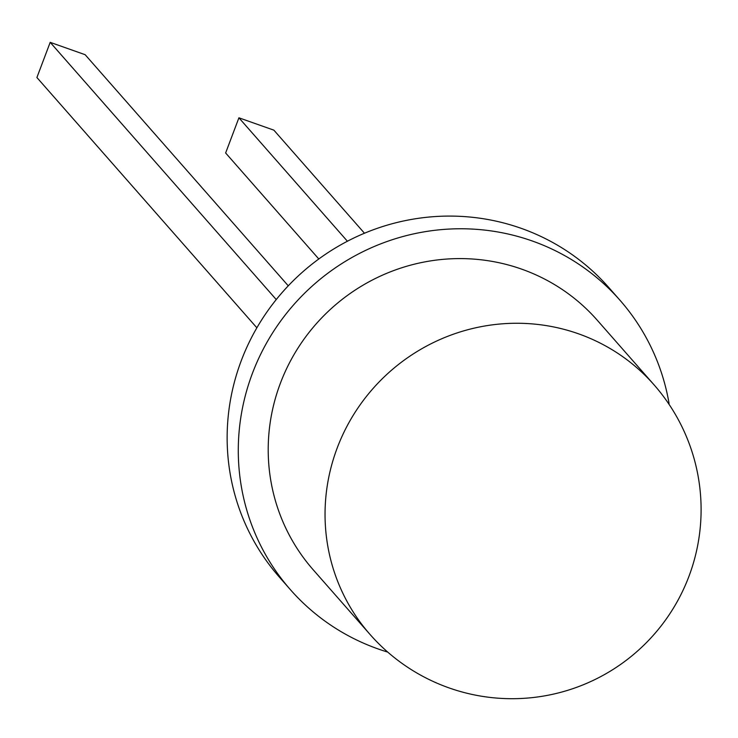 <?xml version="1.0" encoding="UTF-8"?>
<svg xmlns="http://www.w3.org/2000/svg" width="738" height="738" viewBox="0 0 738 738"><rect width="100%" height="100%" fill="white"/><g stroke="black" fill="none" stroke-linecap="round" stroke-linejoin="round"><path stroke-width="1.11" d="M276.252 299.563L50.193 42.343L85.147 54.704L288.272 285.827M50.193 42.343L36.9 77.518L256.87 327.801M318.807 258.992L225.634 152.978L238.918 117.803L273.881 130.165L364.471 233.236M238.918 117.803L347.404 241.234M370.033 634.449L313.189 569.773A189.057 184.288 -41.3 0 1 280.412 383.179A189.057 184.288 -41.3 0 1 597.208 320.163L654.053 384.839A189.057 184.288 -41.3 0 0 337.248 447.855A189.057 184.288 -41.3 0 0 370.033 634.449A189.057 189.057 0 0 0 688.895 576.47A189.057 189.057 0 0 0 654.053 384.839M668.822 403.99L669.052 403.391A219.306 213.771 -41.3 0 0 619.929 300.191A219.306 213.771 -41.3 0 0 314.074 284.398A219.306 213.771 -41.3 0 0 290.468 589.745A219.306 213.771 -41.3 0 0 387.727 652.088M290.468 589.745L279.324 577.061A219.306 213.771 -41.3 0 1 302.931 271.713A219.306 213.771 -41.3 0 1 608.785 287.516L619.929 300.191"/></g></svg>

